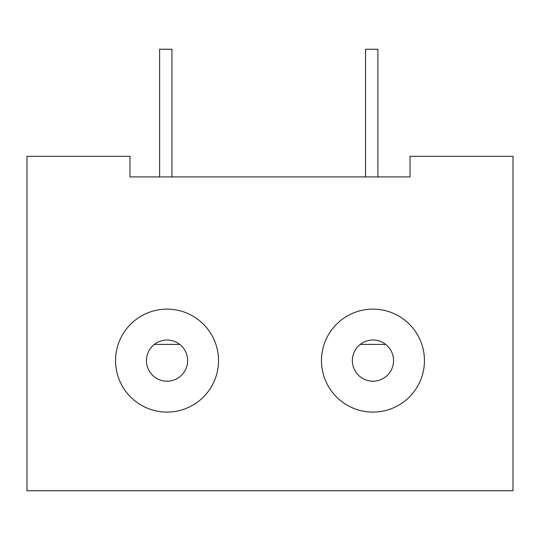 <?xml version="1.0" encoding="UTF-8"?>
<svg xmlns="http://www.w3.org/2000/svg" width="540" height="540" viewBox="0 0 540 540"><rect width="100%" height="100%" fill="white"/><g stroke="black" fill="none" stroke-linecap="round" stroke-linejoin="round"><path stroke-width="0.81" d="M393.559 360.612A20.594 20.594 0 0 0 372.964 340.018A20.594 20.594 0 0 0 352.37 360.612A20.594 20.594 0 0 0 372.964 381.206A20.594 20.594 0 0 0 393.559 360.612M321.482 360.612A51.482 51.482 0 0 0 372.964 412.094A51.482 51.482 0 0 0 424.447 360.612A51.482 51.482 0 0 0 372.964 309.13A51.482 51.482 0 0 0 321.482 360.612A51.482 51.482 0 0 0 372.964 412.094A51.482 51.482 0 0 0 424.447 360.612A51.482 51.482 0 0 0 372.964 309.13A51.482 51.482 0 0 0 321.482 360.612M187.63 360.612A20.594 20.594 0 0 0 167.036 340.018A20.594 20.594 0 0 0 146.441 360.612A20.594 20.594 0 0 0 167.036 381.206A20.594 20.594 0 0 0 187.63 360.612M115.553 360.612A51.482 51.482 0 0 0 167.036 412.094A51.482 51.482 0 0 0 218.518 360.612A51.482 51.482 0 0 0 167.036 309.13A51.482 51.482 0 0 0 115.553 360.612A51.482 51.482 0 0 0 167.036 412.094A51.482 51.482 0 0 0 218.518 360.612A51.482 51.482 0 0 0 167.036 309.13A51.482 51.482 0 0 0 115.553 360.612M27 490.759L27 156.323L129.965 156.323L129.965 176.918L410.036 176.918L410.036 156.323L513 156.323L513 490.759L27 490.759M377.899 176.918L377.899 49.241L365.539 49.241L365.539 176.918M171.963 176.918L171.963 49.241L159.611 49.241L159.611 176.918M154.319 344.412L179.753 344.412M360.248 344.412L385.682 344.412"/></g></svg>
